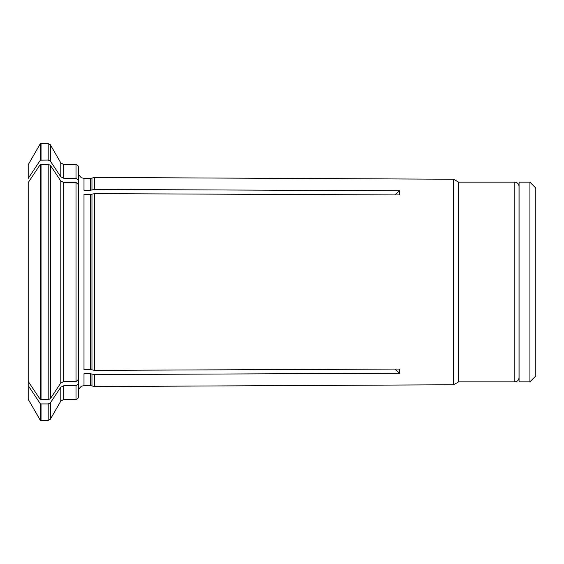 <?xml version="1.0" encoding="UTF-8"?>
<svg xmlns="http://www.w3.org/2000/svg" width="564" height="564" viewBox="0 0 564 564"><rect width="100%" height="100%" fill="white"/><g stroke="black" fill="none" stroke-linecap="round" stroke-linejoin="round"><path stroke-width="0.85" d="M529.927 381.842L535.8 375.969L535.8 188.031L529.927 182.158L519.063 182.158L519.063 381.842L529.927 381.842L529.927 182.158M28.2 385.593L28.2 381.398A309098.452 267687.111 -0 0 0 40.368 399.657L40.368 164.343A309098.494 267687.153 0 0 0 28.2 182.602L28.2 399.27L40.368 420.349L40.368 403.852A309098.452 267687.111 -0 0 1 28.2 385.593L28.2 399.27M60.792 387.214L63.697 385.755L63.697 399.46L60.792 401.138L60.792 387.214A313229.97 271265.106 180 0 1 50.379 402.844L50.379 419.179L48.194 420.434L41.038 420.434L41.038 403.93L40.368 403.852M41.038 403.93L48.194 403.93L50.379 402.844M63.697 385.755L76.02 385.755L76.02 399.46L63.697 399.46M78.537 383.576L78.537 396.943L78.537 380.735L78.537 383.576L76.02 385.755M90.437 385.621L83.994 385.621L83.994 373.763L90.437 373.763L90.437 385.621L94.703 386.551L94.703 374.566L90.437 373.763M94.703 374.566L399.622 373.248L394.807 369.075M90.437 190.237L90.437 178.379L94.703 177.448L94.703 189.433L90.437 190.237L83.994 190.237L83.994 178.379L81.343 177.752L78.537 174.692M76.02 178.245L76.02 164.54L77.79 165.259L78.537 167.057L78.537 183.265L78.537 180.424L76.02 178.245L63.697 178.245L60.792 176.786A313229.97 271265.106 180 0 0 50.379 161.156L48.194 160.07L48.194 143.566L40.368 143.651L40.368 160.148L48.194 160.07M458.645 381.842L514.826 381.842L514.826 182.158L458.645 182.158L458.645 381.842L453.597 384.761L94.703 386.551M458.645 182.158L453.597 179.239L453.597 384.761M78.537 167.057L78.537 180.424M60.792 383.019L60.792 180.981L63.697 182.44L76.02 182.44L78.537 184.618L78.537 379.382L76.02 381.56L63.697 381.56L60.792 383.019A313230.027 271265.162 180 0 1 50.379 398.649L48.194 399.735L48.194 164.265L40.368 164.343M94.703 189.433L399.622 190.752L399.622 194.947L94.703 193.628L90.437 194.439L90.437 369.561L94.703 370.372L399.622 369.053L399.622 373.248M90.437 194.439L83.994 194.439L83.994 369.561L90.437 369.561M40.368 399.657L48.194 399.735M60.792 180.981A313230.027 271265.162 180 0 0 50.379 165.351L48.194 164.265M514.826 182.158C517.371 182.405 518.774 183.808 519.021 186.353L519.021 377.647C518.774 380.192 517.371 381.595 514.826 381.842M399.622 190.752L394.807 194.925M28.2 178.407L28.2 164.73L28.2 178.407A309098.452 267687.111 0 0 1 40.368 160.148M94.703 193.628L94.703 370.372M91.96 178.182L91.96 190.068M76.02 164.54L63.697 164.54L63.697 178.245M60.792 176.786L60.792 162.862L50.379 144.821L50.379 161.156M41.038 160.07L41.038 143.566M76.02 182.44L76.02 381.56M91.96 194.263L91.96 369.737M63.697 182.44L63.697 381.56M41.038 399.735L41.038 164.265M50.379 165.351L50.379 398.649M91.96 373.932L91.96 385.818M48.194 420.434L48.194 403.93M519.021 370.407L519.063 370.936M519.021 193.593L519.063 193.064M90.437 178.379L83.994 178.379M63.697 164.54L60.792 162.862M83.994 385.621L81.343 386.248L78.537 389.308M60.792 401.138L50.379 419.179M76.02 399.46L77.79 398.741L78.537 396.943M41.038 420.434L40.368 420.349M50.379 144.821L48.194 143.566M28.2 164.73L40.368 143.651M453.597 179.239L94.703 177.448"/></g></svg>
